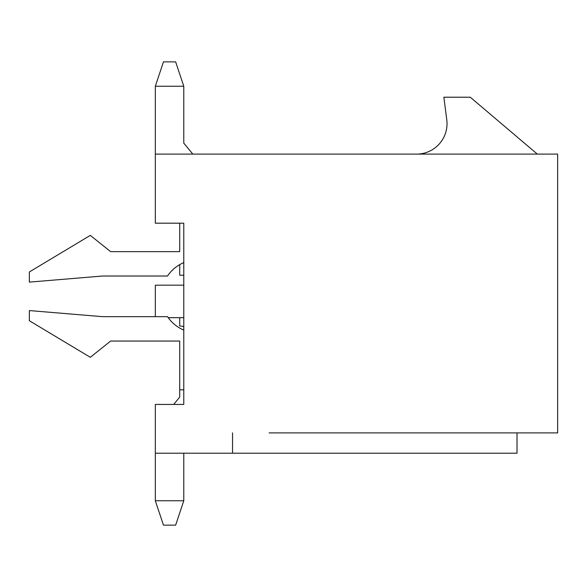 <?xml version="1.0" encoding="UTF-8"?>
<svg xmlns="http://www.w3.org/2000/svg" width="587" height="587" viewBox="0 0 587 587"><rect width="100%" height="100%" fill="white"/><g stroke="black" fill="none" stroke-linecap="round" stroke-linejoin="round"><path stroke-width="0.88" d="M167.522 404.443L173.686 404.443L179.71 397.128L179.71 389.812L183.775 389.812M232.54 432.89L232.54 453.208L155.328 453.208L155.328 404.443L183.775 404.443L183.775 223.192L155.328 223.192L155.328 154.11L557.65 154.11L557.65 432.89L269.117 432.89M232.54 453.208L517.015 453.208L517.015 432.89M155.328 316.664L155.328 285.172L183.775 285.172M168.227 317.677L183.775 317.677M537.332 154.11L470.275 97.215L443.86 97.215L446.773 119.741A30.48 30.48 0 0 1 417.445 154.11M179.71 223.192L179.71 251.64L110.627 251.64L90.31 235.387L29.35 271.964L29.35 282.12L102.498 276.022L167.522 276.022A36.577 36.577 0 0 1 183.775 262.624M183.775 330.07A36.577 36.577 0 0 1 167.522 316.664L102.498 316.664L29.35 310.567L29.35 320.729L90.31 357.3L110.627 341.047L179.71 341.047L179.71 389.812M179.71 251.64L110.627 251.64M110.627 341.047L179.71 341.047M183.775 275.215L179.71 275.215L179.71 264.634M155.328 154.11L155.328 86.245L163.457 61.862L175.645 61.862L183.775 86.245L183.775 143.14L192.815 154.11M183.775 86.245L155.328 86.245M179.71 317.677L179.71 326.012A12.195 12.195 0 0 1 183.775 326.71M155.328 453.208L155.328 500.755L183.775 500.755L183.775 453.208M183.775 500.755L175.645 525.138L163.457 525.138L155.328 500.755"/></g></svg>
